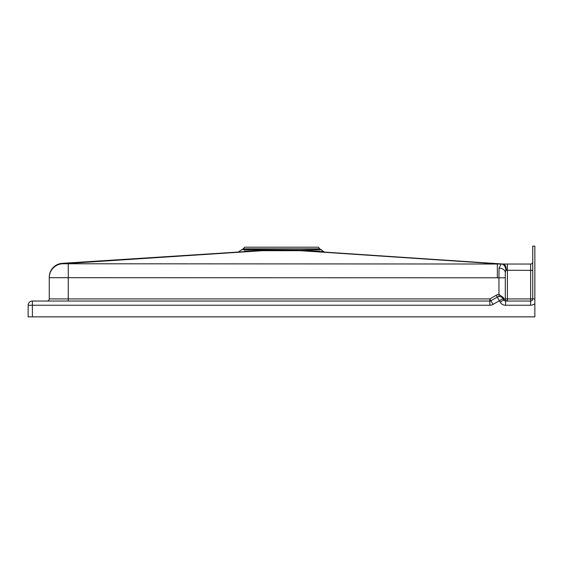 <?xml version="1.0" encoding="UTF-8"?>
<svg xmlns="http://www.w3.org/2000/svg" width="563" height="563" viewBox="0 0 563 563"><rect width="100%" height="100%" fill="white"/><g stroke="black" fill="none" stroke-linecap="round" stroke-linejoin="round"><path stroke-width="0.84" d="M534.85 300.009L534.85 303.64L534.85 298.918L532.739 298.918A2.111 2.111 0 0 1 530.627 301.029A2.111 2.111 0 0 0 532.739 298.918L532.739 246.137L534.85 246.137L534.85 316.863L28.15 316.863L28.15 305.252A4.223 4.223 0 0 1 32.373 301.029L489.859 301.029A2.111 2.111 0 0 0 490.915 300.748A2.111 2.111 0 0 1 489.859 301.029L489.859 305.252A6.334 6.334 0 0 0 493.026 304.4L490.915 300.748L497.249 297.088A4.223 4.223 0 0 1 503.019 298.636L503.794 299.973A2.111 2.111 0 0 0 505.616 301.029A2.111 2.111 0 0 1 503.794 299.973A2.111 1.14 -30 0 1 503.955 298.918L503.371 297.581L498.959 294.428L499.092 296.532M534.85 298.918L534.85 299.446M534.85 299.481L534.85 299.98M493.026 304.4L499.36 300.748L500.134 302.085A6.334 6.334 0 0 0 505.616 305.252L530.627 305.252L530.627 301.029L505.616 301.029A2.111 1.668 90 0 1 503.955 298.918L505.293 298.918L505.293 272.541L505.792 270.261A6.334 4.842 -88 0 0 501.218 263.934L499.043 268.164A6.334 4.377 0 0 1 505.293 272.541M49.262 277.397A13.934 13.934 -0 0 1 63.197 263.47L62.303 263.336A13.934 13.934 0 0 0 49.262 277.242L49.262 298.918A2.111 2.111 0 0 1 47.151 301.029A2.111 2.111 0 0 0 49.262 298.918A2.111 2.111 0 0 1 47.151 301.029M501.436 297.067L502.337 297.75M502.71 298.172L503.019 298.636A2.111 0.922 -30 0 1 503.371 297.581M532.739 261.929A2.111 2.111 0 0 1 530.627 264.04A2.111 2.111 0 0 0 532.739 261.929A2.111 2.111 0 0 1 530.627 264.04L503.252 264.04M507.404 301.029A2.111 2.111 0 0 1 505.293 298.918A2.111 2.111 0 0 0 507.404 301.029L507.404 298.918L505.293 298.918A2.111 2.111 0 0 0 507.404 301.029M499.043 268.164L498.959 277.798L505.293 277.798M505.792 270.261L530.627 270.374L530.627 298.918L507.404 298.918L507.404 264.04M506.313 270.374C506.299 266.714 505.3 264.603 503.308 264.047L503.055 264.026A6.334 3.575 93.8 0 1 506.207 270.346M244.307 251.056L262.815 250.345L305.223 250.451A2.111 1.098 -86.2 0 0 305.815 250.852L503.055 264.026L63.197 263.766L262.281 250.697L300.445 250.697L319.868 251.788M63.197 263.766A13.934 13.934 -0 0 0 49.262 277.7L497.354 277.784L497.354 263.85L300.445 250.697A2.111 0.971 -90.5 0 1 299.917 250.345A6.334 2.822 90.2 0 0 299.678 250.028L241.801 249.662L243.336 248.853L244.525 247.192L318.475 247.192L319.664 248.853L321.17 249.648L299.678 250.028M493.688 263.4L501.408 263.92M243.04 251.738L262.281 250.697A2.111 0.985 -89.5 0 0 262.815 250.345A6.334 2.864 89.8 0 1 263.055 250.028M258.178 249.979A6.334 3.85 -88.6 0 0 257.72 250.444A2.111 1.105 -93.7 0 1 257.136 250.838L62.303 263.336M242.379 251.781L238.353 252.041L241.801 249.662M304.759 249.979A6.334 3.85 88.6 0 1 305.223 250.451L318.602 251.091M321.17 249.648L323.169 251.316L321.656 251.239M320.206 251.168L319.46 251.133M319.664 248.853L243.336 248.853M505.616 305.252L505.616 301.029M500.134 302.085L503.794 299.973M497.354 277.784L498.959 277.798L498.959 294.428A6.334 6.334 0 0 0 496.193 295.258L499.36 300.748L503.019 298.636M32.373 316.863L32.373 301.029M28.15 305.252L489.859 305.252M496.193 295.258L489.859 298.918L49.262 298.918M68.264 263.85L68.264 301.029M490.915 300.748L489.859 298.918L489.859 301.029M530.627 264.04L530.627 270.374L532.739 270.374M532.739 298.918L530.627 298.918L530.627 301.029A2.111 2.111 0 0 0 532.739 298.918M530.627 305.252A6.334 6.334 0 0 0 534.85 303.64M323.169 251.316L324.682 252.111"/></g></svg>
